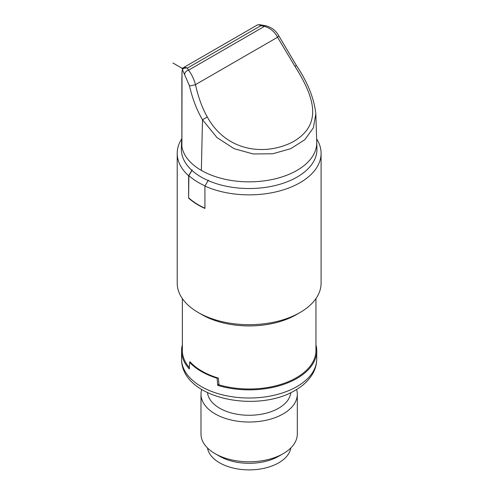 <?xml version="1.0" encoding="UTF-8"?>
<svg xmlns="http://www.w3.org/2000/svg" width="494" height="494" viewBox="0 0 494 494"><rect width="100%" height="100%" fill="white"/><g stroke="black" fill="none" stroke-linecap="round" stroke-linejoin="round"><path stroke-width="0.74" d="M205.041 185.898A71.618 41.348 180 0 1 188.869 175.648L188.634 198.125A71.945 41.533 0 0 0 198.285 205.041A71.945 41.533 0 0 0 204.93 208.431L204.93 186.09A71.945 41.533 0 0 0 280.728 190.647A71.945 41.533 0 0 0 321.094 153.331A71.945 41.533 0 0 0 316.635 138.931M181.866 138.629A71.945 41.533 0 0 0 177.21 153.331L177.21 283.161A71.945 41.533 0 0 0 198.279 312.535A71.945 41.533 0 0 0 300.025 312.535L300.025 312.535A71.945 41.533 0 0 0 321.094 283.161L321.094 153.331M208.369 180.162L204.93 186.09M181.903 146.527L181.903 146.767A67.598 39.026 180 0 1 181.57 142.093L181.36 148.663A67.808 39.15 0 0 0 222.627 185.417A67.808 39.15 0 0 0 297.098 177.068A67.808 39.15 0 0 0 316.95 148.663L316.74 142.093A67.598 39.026 0 0 1 296.95 170.411A67.598 39.026 0 0 1 201.354 170.411L202.491 119.758C196.878 110.267 192.524 98.936 189.443 85.758L182.434 69.691A2.013 1.957 -132.7 0 1 183.336 67.721C183.935 67.165 185.275 67.295 187.362 68.104C184.528 67.826 182.885 68.357 182.434 69.691L182.027 71.92A2.013 1.161 -179.9 0 1 181.983 71.686L183.336 67.721M181.57 142.093A67.598 39.026 180 0 1 181.866 139.073M259.782 24.7L260.875 25.663L264.5 26.33C270.533 28.269 274.88 31.912 277.542 37.266A4.026 1.303 -28.1 0 0 278.591 35.482L296.412 65.511L294.955 66.394C316.728 100.548 320.717 125.007 294.004 141.272C266.729 156.178 226.789 152.467 207.313 116.992C202.256 108.137 198.316 97.349 195.501 84.628C193.809 78.719 191.481 73.909 188.517 70.197L187.362 68.104L260.875 25.663C259.22 24.601 257.738 24.552 256.423 25.521L256.726 25.336C256.911 24.972 257.93 24.756 259.782 24.7L265.29 25.669A4.026 1.081 101.4 0 0 264.5 26.33L188.517 70.197A4.026 3.1 148.9 0 0 184.719 74.211M201.354 170.411A67.598 39.026 0 0 1 181.903 146.767L182.027 71.92M189.443 85.765A4.026 0.55 -12.6 0 0 195.501 84.628L277.542 37.266L294.955 66.394M296.412 65.511C307.657 82.263 314.135 98.386 315.833 113.886L313.357 127.872L304.779 139.734L290.713 148.682L272.756 153.758L253.175 153.961L234.168 148.706L217.02 137.61L202.491 119.758L207.313 116.992M181.903 139.456A4.026 2.322 -60 0 1 181.866 138.956L181.866 77.194A4.026 2.322 -60 0 1 181.977 76.212M188.869 175.648L191.944 170.405M188.869 197.989A71.618 41.348 0 0 0 204.93 208.19M198.279 312.535A71.945 41.533 0 0 0 198.285 312.535L201.923 314.635A66.795 38.563 0 0 0 296.381 314.635L300.025 312.535L296.381 314.635M177.21 153.331A71.945 41.533 0 0 0 188.634 175.784L188.634 198.125M188.634 175.784L192.135 169.825M315.944 298.598L315.944 350.444A66.795 38.563 180 0 1 296.381 377.712A66.795 38.563 180 0 1 219.003 384.857L218.342 378.089A66.795 38.563 0 0 1 217.761 377.916A66.795 38.563 180 0 1 190.196 361.997L189.622 362.361L189.326 368.993A67.598 39.026 0 0 1 181.557 350.826A67.598 39.026 0 0 1 182.36 344.824M189.863 362.213L189.894 361.664A66.795 38.563 0 0 0 190.196 361.997M218.91 383.906L217.693 385.369L217.138 378.243L217.761 377.916M217.138 378.243A67.598 39.026 180 0 1 189.622 362.361M189.387 367.66A66.795 38.563 180 0 1 182.36 350.444L182.36 298.598M217.693 385.369A67.598 39.026 0 0 0 296.95 378.423A67.598 39.026 0 0 0 316.753 350.826A67.598 39.026 0 0 0 315.944 344.824M290.805 392.631A41.724 24.089 0 0 1 278.659 408.217A41.724 24.089 180 0 1 234.354 413.706A41.724 24.089 180 0 1 207.505 392.631M201.694 389.476A48.165 27.806 0 0 0 200.99 394.218A48.165 27.806 0 0 0 230.723 419.906A48.165 27.806 0 0 0 283.21 413.879A48.165 27.806 0 0 0 297.314 394.218A48.165 27.806 0 0 0 296.61 389.476M200.99 394.218L200.99 433.991A48.165 27.806 0 0 0 215.094 453.653A48.165 27.806 0 0 0 283.21 453.653A48.165 27.806 0 0 0 297.314 433.991L297.314 394.218M278.746 456.234L283.21 453.653L278.746 456.234A41.848 24.157 180 0 1 219.564 456.234L215.094 453.653M207.486 447.935A41.848 24.157 0 0 0 234.934 468.442A41.848 24.157 0 0 0 278.746 462.804A41.848 24.157 0 0 0 290.824 447.935M182.552 68.555L172.906 62.985M182.694 68.333L181.44 67.913L182.397 68.864M316.753 358.984C316.716 364.257 315.314 369.259 312.554 373.995C308.688 380.454 302.933 385.882 295.288 390.266C257.004 413.583 181.273 398.677 181.557 358.984A67.598 39.026 0 0 0 223.288 395.039A67.598 39.026 0 0 0 296.95 386.58A67.598 39.026 0 0 0 316.753 358.984L316.753 350.826M183.459 67.635L256.726 25.336M265.29 25.669C271.249 27.059 275.683 30.325 278.585 35.482M315.833 113.886L316.74 142.093M181.891 146.65L181.983 71.686M181.557 358.984L181.557 350.826"/></g></svg>
